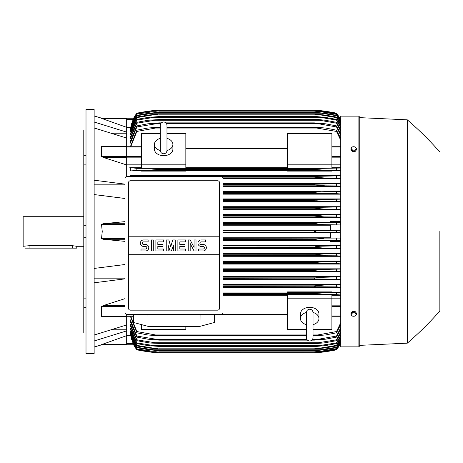 <?xml version="1.0" encoding="UTF-8"?>
<svg xmlns="http://www.w3.org/2000/svg" width="463" height="463" viewBox="0 0 463 463"><rect width="100%" height="100%" fill="white"/><g stroke="black" fill="none" stroke-linecap="round" stroke-linejoin="round"><path stroke-width="0.69" d="M166.981 150.44L166.981 125.305C166.784 123.285 165.673 122.174 163.653 121.977C161.633 122.174 160.522 123.285 160.325 125.305L160.325 150.446C160.522 152.466 161.633 153.577 163.653 153.774C165.673 153.577 166.784 152.466 166.981 150.446L166.981 150.429M160.325 138.362L160.325 138.362A9.243 6.534 180 0 0 154.411 144.439L154.411 149.144A9.243 6.534 180 0 0 163.653 155.678A9.243 6.534 180 0 0 172.896 149.144L172.896 144.439A9.243 6.534 180 0 1 166.981 150.539M160.325 150.539A9.243 6.534 180 0 1 154.411 144.439M166.981 125.305L166.981 138.362A9.243 6.534 180 0 1 172.896 144.439M185.837 164.828L185.837 168.15L141.47 168.15L141.47 164.828L185.837 164.828L185.837 133.46L166.981 133.46M141.47 164.828L141.47 133.46L160.325 133.46M185.837 148.536L287.517 148.536M287.517 167.739L185.837 167.739M331.884 164.828L331.884 168.15L287.517 168.15L287.517 133.46L331.884 133.46L331.884 164.828L287.517 164.828M141.47 164.845L126.677 164.845M126.677 176.6L126.677 138.067L94.139 127.962M103.353 157.432L101.53 156.482L101.53 146.511L101.964 146.302M126.677 164.955L103.145 157.374L126.677 157.374M94.139 180.211L125.016 184.147M94.139 184.847L125.016 184.847M125.016 198.494L94.139 194.558M125.016 241.368L103.145 239.267L101.53 238.549L102.242 231.5L101.53 224.451L103.145 223.733L125.016 221.632M112.318 133.222L126.677 133.222M94.139 122.018L126.677 132.123L126.677 127.348L101.53 118.36L126.677 118.36L102.242 118.36L94.139 115.953M94.139 109.482L94.139 353.518L86.008 353.518L86.008 109.482L94.139 109.482M86.008 307.669L83.786 307.669L83.786 298.855L86.008 298.855M83.786 307.669L83.786 332.99L86.008 332.99M83.786 130.01L86.008 130.01L83.786 130.01L83.786 155.331L86.008 155.331M86.008 164.145L83.786 164.145L83.786 155.331M86.008 237.733L83.786 237.733L83.786 225.267L86.008 225.267M83.786 237.733L83.786 298.855M83.786 164.145L83.786 225.267M83.786 216.713L23.15 216.713L23.15 246.287L29.065 245.72L72.697 245.72L76.765 246.287L83.786 246.287M24.996 246.287L24.996 248.139L76.765 248.139L76.765 246.287M94.139 278.153L125.016 278.153M94.139 268.442L125.016 264.506M112.318 329.778L126.677 329.778M101.542 344.628L126.677 335.652L126.677 330.877L94.139 340.982M125.016 278.853L94.139 282.789M94.139 335.038L126.677 324.933L126.677 316.489L101.53 316.489L101.53 306.518L103.353 305.568M287.517 292.055L222.998 292.055M340.756 292.055L331.884 292.055M222.998 287.454L340.756 287.454M340.756 284.317L222.998 284.317M222.998 279.658L340.756 279.658M340.756 276.573L222.998 276.573M222.998 271.868L340.756 271.868M340.756 268.824L222.998 268.824M222.998 264.084L340.756 264.084M340.756 261.068L222.998 261.068M222.998 256.305L340.756 256.305M340.756 253.307L222.998 253.307M222.998 248.527L340.756 248.527M340.756 245.546L222.998 245.546M340.756 241.408L330.408 241.408L330.408 240.662L340.756 240.662M222.998 240.754L330.408 240.754M330.408 237.785L222.998 237.785M222.998 232.982L330.408 232.982M222.998 232.426L323.139 232.426C318.972 232.443 316.032 232.137 314.325 231.5C316.188 230.846 319.129 230.533 323.139 230.574L339.987 230.302L330.408 230.302L330.408 224.925L339.888 224.925L323.579 224.659L314.325 223.617C316.079 223.056 318.857 222.79 322.659 222.813L340.756 222.477M222.998 230.574L323.139 230.574L222.998 230.574M222.998 238.341L339.888 238.075L330.408 238.075L330.408 232.698L339.987 232.698L336.508 232.501L336.508 230.499M336.508 232.501L323.139 232.426M339.987 232.698L339.987 230.302M330.408 230.018L222.998 230.018M222.998 224.659L323.579 224.659M222.998 225.215L330.408 225.215M222.998 223.733L314.325 223.733M222.998 223.617L314.325 223.617M336.508 224.734L336.508 222.732M222.998 222.813L322.659 222.813L222.998 222.813M222.998 239.267L314.325 239.267L323.579 238.341M222.998 240.187L322.659 240.187C318.833 240.204 316.055 239.938 314.325 239.383L222.998 239.383M340.756 240.523L336.508 240.268L336.508 238.266M336.508 240.268L322.659 240.187M222.998 247.954L322.132 247.954L314.325 247.265L222.998 247.265M314.325 247.265L315.425 246.721L320.292 246.218L340.756 245.778M222.998 247.028L314.389 246.993M340.756 248.295L336.508 248.035L336.508 246.032M336.508 248.035L322.132 247.954M222.998 255.721L321.565 255.721L314.325 255.142L222.998 255.142M314.904 255.292L314.325 254.795L324.36 253.869L340.756 253.539M222.998 254.795L314.51 254.725M340.756 256.068L336.508 255.808L336.508 253.793M336.508 255.808L321.565 255.721M222.998 253.869L324.36 253.869M222.998 263.482L320.946 263.482L314.325 263.019L222.998 263.019M314.325 263.019L314.325 262.556L324.696 261.636L340.756 261.3M222.998 262.556L314.325 262.556M340.756 263.841L336.508 263.574L336.508 261.56M336.508 263.574L320.946 263.482M222.998 261.636L324.696 261.636M222.998 271.249L320.274 271.249L314.325 270.884L222.998 270.884M314.325 270.884L314.325 270.323L324.997 269.397L340.756 269.061M222.998 270.323L314.325 270.323M340.756 271.619L336.508 271.347L336.508 269.327M336.508 271.347L320.274 271.249M222.998 269.397L324.997 269.397M222.998 279.01L319.539 279.01L222.998 278.749M314.325 278.749L314.325 278.089L320.836 277.337L340.756 276.822M222.998 278.089L314.325 278.089M340.756 279.397L336.508 279.114L336.508 277.088M336.508 279.114L319.539 279.01M222.998 277.163L325.263 277.163M222.998 286.776L318.729 286.776L222.998 286.597M315.633 286.695L314.331 286.597L314.325 285.85L325.495 284.93L340.756 284.571M222.998 285.85L314.325 285.85M340.756 287.182L336.508 286.886L336.508 284.855M336.508 286.886L318.729 286.776M222.998 284.93L325.495 284.93M331.884 292.298L331.884 291.893L287.517 291.893L287.517 292.298L331.884 292.298M222.998 294.543L317.826 294.543L222.998 294.433M314.325 294.433L314.325 293.617L325.686 292.691L340.756 292.327M222.998 293.617L314.325 293.617M340.756 294.972L336.508 294.659L336.508 292.616M336.508 294.659L317.826 294.543M200.074 314.325L200.01 326.34L147.998 326.34L147.94 314.325M133.558 314.325L133.657 322.514L147.998 326.34M200.01 326.34L214.352 322.514L214.456 314.325M221.146 314.325L126.862 314.325A1.846 1.846 0 0 1 125.016 312.473L125.016 178.44A1.846 1.846 0 0 1 126.862 176.594L221.146 176.594A1.846 1.846 0 0 1 222.998 178.44L222.998 312.473A1.846 1.846 0 0 1 221.146 314.325M217.633 180.755L130.375 180.755A1.846 1.846 0 0 0 129.067 181.293M129.669 310.025A1.846 1.846 0 0 1 128.529 308.312L128.529 236.217L219.485 236.217L219.485 182.601A1.846 1.846 0 0 0 218.339 180.894M217.633 310.164L130.375 310.164L217.633 310.164A1.846 1.846 0 0 0 219.485 308.312L219.485 254.702L128.529 254.702M219.485 254.702L219.485 236.217L128.529 236.217L128.529 182.601M219.45 307.959C219.485 309.44 218.762 310.164 217.28 310.129M130.734 310.129C129.246 310.164 128.523 309.44 128.564 307.959M203.124 250.958A3.235 3.235 0 0 0 206.359 247.722A3.235 3.235 0 0 0 203.124 244.487L201.179 244.487A1.296 1.296 0 0 1 199.889 243.191A1.296 1.296 0 0 1 201.179 241.9L205.711 241.9L205.711 239.956L201.179 239.956A3.235 3.235 0 0 0 197.944 243.191A3.235 3.235 0 0 0 201.179 246.426L203.124 246.426A1.296 1.296 0 0 1 204.414 247.722A1.296 1.296 0 0 1 203.124 249.019L198.592 249.019L198.592 250.958L203.124 250.958M185.651 249.019L185.651 250.958L177.885 250.958L177.885 239.956L185.651 239.956L185.651 241.9L179.829 241.9L179.829 244.487L185.003 244.487L185.003 246.426L179.829 246.426L179.829 249.019L185.651 249.019M163.653 249.019L163.653 250.958L155.886 250.958L155.886 239.956L163.653 239.956L163.653 241.9L157.831 241.9L157.831 244.487L163.005 244.487L163.005 246.426L157.831 246.426L157.831 249.019L163.653 249.019M145.532 250.958A3.235 3.235 0 0 0 148.768 247.722A3.235 3.235 0 0 0 145.532 244.487L143.594 244.487A1.296 1.296 0 0 1 142.297 243.191A1.296 1.296 0 0 1 143.594 241.9L148.125 241.9L148.125 239.956L143.594 239.956A3.235 3.235 0 0 0 140.358 243.191A3.235 3.235 0 0 0 143.594 246.426L145.532 246.426A1.296 1.296 0 0 1 146.829 247.722A1.296 1.296 0 0 1 145.532 249.019L141.007 249.019L141.007 250.958L145.532 250.958M153.299 239.956L153.299 250.958L151.36 250.958L151.36 239.956L153.299 239.956M168.179 245.459L168.179 250.958L166.24 250.958L166.24 239.956L168.827 239.956L170.772 246.75L172.711 239.956L175.298 239.956L175.298 250.958L173.359 250.958L173.359 245.459L171.414 250.958L170.124 250.958L168.179 245.459M190.183 243.515L190.183 250.958L188.238 250.958L188.238 239.956L190.183 239.956L194.061 247.398L194.061 239.956L196.005 239.956L196.005 250.958L194.061 250.958L190.183 243.515M128.564 182.954C128.523 181.473 129.246 180.749 130.728 180.79M217.28 180.79C218.762 180.749 219.485 181.473 219.45 182.954M126.677 138.067L126.677 132.123M101.044 118.36C102.647 118.36 102.647 118.36 101.044 118.36M126.677 127.348L126.677 118.36M156.268 111.213L150.695 111.213L136.845 113.377L133.466 118.748L126.677 118.748L133.466 118.748L131.289 124.628M133.367 118.748A36.976 36.976 0 0 1 136.845 113.18L133.367 118.748L133.743 118.748M136.845 113.18L136.845 113.186A184.87 184.87 0 0 1 159.029 110.038L150.215 110.964L136.845 113.186M152.483 110.686L150.215 110.964L151.76 110.964M321.594 110.964L314.325 110.038L159.029 110.038L154.057 110.507M136.845 113.377L149.769 111.213L159.029 110.287L314.325 110.287L323.579 111.213L336.508 113.377L339.987 118.748A36.976 36.976 0 0 0 336.508 113.18L322.225 110.848M317.086 111.213L322.659 111.213L314.325 110.298L159.029 110.298L150.66 111.218M339.61 118.748L339.987 118.748L336.508 113.186A184.87 184.87 0 0 0 314.325 110.038M315.5 110.136L316.738 110.252M319.279 110.507L320.026 110.588M130.491 127.331L126.677 127.331M136.845 113.51L131.11 124.628M241.298 111.039L222.813 111.039M340.756 120.727L336.508 113.377M336.508 113.51L322.659 111.213M339.9 118.748L340.264 119.57L339.888 118.748L340.756 118.748L339.987 118.748M101.044 344.64C102.647 344.64 102.647 344.64 101.044 344.64M103.145 344.096L126.677 344.096L126.677 344.64L102.242 344.64L94.139 347.047M126.677 330.877L126.677 324.933M125.016 305.626L103.145 305.626L125.016 298.635M103.145 316.605L101.53 316.489M126.677 316.605L102.12 316.704M126.677 314.313L126.677 316.489M185.837 326.34L185.837 329.54L141.47 329.54L141.47 324.598M222.998 295.261L287.517 295.261M287.517 314.464L214.45 314.464M306.373 329.54L287.517 329.54L287.517 294.85L331.884 294.85L331.884 329.54L313.029 329.54M287.517 298.172L331.884 298.172M313.029 334.014L313.029 337.695C312.832 339.715 311.721 340.826 309.701 341.023C307.681 340.826 306.57 339.715 306.373 337.695L306.373 324.638A9.243 6.534 0 0 1 300.458 318.561L300.458 313.856A9.243 6.534 0 0 1 309.701 307.322A9.243 6.534 0 0 1 318.943 313.856L318.943 318.561A9.243 6.534 0 0 1 313.029 324.661L313.029 324.638M313.029 312.461A9.243 6.534 0 0 1 318.943 318.561M313.029 337.695L313.029 312.554C312.832 310.534 311.721 309.423 309.701 309.226C307.681 309.423 306.57 310.534 306.373 312.554L306.373 312.571M300.458 318.561A9.243 6.534 0 0 1 306.373 312.461M126.677 344.64L101.53 344.64M126.677 335.652L126.677 344.096M130.745 316.287L136.845 331.549L155.527 334.952L306.373 334.952L155.527 334.952M340.756 324.517L336.508 332.81L325.686 334.952L314.325 335.878L314.325 335.386L317.826 334.952L313.029 334.952L317.826 334.952L336.508 331.549L340.756 322.734M336.508 332.81L336.508 331.549M155.522 334.952L159.029 335.386L306.373 335.386M313.029 335.386L314.325 335.386M159.029 335.386L159.029 335.878L306.373 335.878M313.029 335.878L314.325 335.878M159.029 335.878L147.668 334.952L136.845 332.81L130.375 316.287M136.845 331.549L136.845 332.81M331.884 298.155L340.756 298.155M331.884 295.261L340.756 295.261M340.756 239.562L339.888 238.075M339.888 224.925L340.756 223.438M340.756 222.338L330.408 222.338L330.408 221.592L340.756 221.592M330.408 222.246L222.998 222.246M222.998 217.454L340.756 217.454M340.756 214.473L222.998 214.473M222.998 209.693L340.756 209.693M340.756 206.695L222.998 206.695M222.998 201.932L340.756 201.932M340.756 198.916L222.998 198.916M222.998 194.176L340.756 194.176M340.756 191.132L222.998 191.132M222.998 186.427L340.756 186.427M340.756 183.342L222.998 183.342M222.998 178.683L340.756 178.683M340.756 175.546L130.375 175.546L130.375 176.594M331.884 170.945L340.756 170.945M185.837 170.945L287.517 170.945M141.47 167.739L130.375 167.739L130.375 170.945L141.47 170.945M159.029 176.594L136.845 176.114L136.845 176.594M130.178 175.506L137.361 176.137M157.715 176.305L314.325 176.403L340.756 175.818M222.958 178.07L325.495 178.07L314.325 177.15L222.466 177.15L314.325 177.15L314.325 176.403M340.756 178.429L336.508 178.145L336.508 176.114M336.508 178.145L325.495 178.07M154.625 176.224L318.729 176.224L154.625 176.224M222.998 184.251L314.325 184.251L340.756 183.603M222.998 185.837L325.263 185.837L314.325 184.911L222.998 184.911L314.325 184.911L314.325 184.251M340.756 186.178L336.508 185.912L336.508 183.886M336.508 185.912L325.263 185.837M222.998 183.99L319.539 183.99L222.998 183.99M222.998 192.116L314.325 192.116L340.756 191.381M222.998 193.603L324.997 193.603L314.325 192.677L222.998 192.677L314.325 192.677L314.325 192.116L320.257 191.751M340.756 193.939L336.508 193.673L336.508 191.653M336.508 193.673L324.997 193.603M222.998 191.751L320.274 191.751L222.998 191.751M222.998 200.444L314.325 200.444L314.325 199.981L320.946 199.518L340.756 199.159M222.998 199.981L314.325 199.981M222.998 201.364L324.696 201.364L315.662 200.722M340.756 201.7L336.508 201.44L336.508 199.426M336.508 201.44L324.696 201.364M222.998 199.518L320.946 199.518L222.998 199.518M222.998 208.205L314.325 208.205L314.325 207.858L321.565 207.279L340.756 206.932M222.998 207.858L314.325 207.858M222.998 209.131L324.36 209.131L314.325 208.205M340.756 209.461L336.508 209.207L336.508 207.192M336.508 209.207L324.36 209.131M222.998 207.279L321.565 207.279L222.998 207.279M222.998 215.972L314.325 215.972L322.132 215.046L340.756 214.705M222.998 215.735L314.325 215.735L316.235 215.341M222.998 216.892L323.99 216.892L314.325 215.972M340.756 217.222L336.508 216.968L336.508 214.965M336.508 216.968L323.99 216.892M322.132 215.046L222.998 215.046L320.703 215.064M141.47 171.107L185.837 171.107L185.837 170.702L141.47 170.702L141.47 171.107M287.517 171.107L331.884 171.107L331.884 170.702L287.517 170.702L287.517 171.107M137.239 170.361L130.132 170.992M155.522 168.457L317.826 168.457L136.845 168.341L136.845 170.384L325.628 170.309L147.703 170.309M129.837 167.612L137.1 168.353M159.029 168.567L159.029 169.383L147.668 170.309M340.756 170.673L325.686 170.309L314.325 169.383L159.029 169.383L314.325 169.383L314.325 168.567L315.106 168.52M155.527 168.457L317.826 168.457L340.756 168.028M336.508 170.384L336.508 168.341M340.756 167.739L331.884 167.739M340.756 164.845L331.884 164.845M340.756 140.266L336.508 131.451L314.325 127.614L166.981 127.614M130.375 146.713L136.845 130.19L136.845 131.451L155.527 128.048L160.325 128.048M166.981 128.048L317.826 128.048M136.845 131.451L130.745 146.713M160.325 127.614L155.522 128.048M136.845 130.19L147.668 128.048L160.325 127.122M166.981 127.122L314.325 127.122L325.686 128.048L336.508 130.19L340.756 138.483M159.029 127.122L159.029 127.614M314.325 127.614L314.325 127.122M336.508 131.451L336.508 130.19M136.845 125.895L147.859 123.806L159.029 122.88L159.029 123.256L136.845 126.949L136.845 125.895L130.375 141.169L130.375 143.079L131.098 143.079M136.845 122.319L148.091 120.253L159.029 119.604L136.845 123.187L136.845 122.319L130.375 137.065L130.375 138.605L131 138.605M136.845 119.39L148.357 117.336L159.029 116.601L136.845 120.091L136.845 119.39L130.375 133.743L130.375 134.964L130.896 134.964M340.756 125.166L336.508 117.614L320.946 115.003L152.408 115.003L136.845 117.614L136.845 117.064L130.375 131.127L130.375 132.065L130.797 132.065M136.845 115.304L148.993 113.221L159.029 112.364L136.845 115.704L136.845 115.304L130.375 129.16L130.375 129.843L130.699 129.843M340.756 121.636L336.508 114.344L322.132 111.959L151.222 111.959L136.845 114.077L130.375 127.811L130.601 128.257M136.845 114.344L130.375 128.257M136.845 114.077L151.198 111.965M159.029 111.039L314.661 111.045L323.99 111.959L336.508 114.077L340.756 121.283M322.132 111.959L314.325 111.068L159.029 111.068M136.845 115.704L130.375 129.843M159.029 112.295L314.325 112.295L324.36 113.221L336.508 115.304L340.756 122.568M151.789 113.221L321.565 113.221L314.325 112.364L159.029 112.364M340.756 123.106L336.508 115.304M336.508 115.704L321.565 113.221M136.845 117.614L130.375 132.065M136.845 117.064L148.658 115.003L159.029 114.077L152.396 115.003M159.029 114.077L314.325 114.077L324.696 115.003L336.508 117.064L340.756 124.431M320.946 115.003L314.325 114.199L159.029 114.199M336.508 117.614L336.508 117.064M136.845 120.091L130.375 134.964M159.029 116.41L314.325 116.41L324.997 117.336L336.508 119.39L340.756 126.897M153.079 117.336L320.274 117.336L314.325 116.601L159.029 116.601M340.756 127.852L336.508 120.091L336.508 119.39M336.508 120.091L320.274 117.336M136.845 123.187L130.375 138.605M159.029 119.327L317.363 119.442L325.263 120.253L336.508 122.319L340.756 130.022M153.814 120.253L319.539 120.253L314.325 119.604L159.029 119.604M340.756 131.208L336.508 123.187L336.508 122.319M336.508 123.187L319.539 120.253M136.845 126.949L130.375 143.079M159.029 122.88L161.373 122.88M165.933 122.88L314.325 122.88L325.495 123.806L336.508 125.895L340.756 133.853M166.622 123.806L318.729 123.806L314.325 123.256L166.275 123.256M161.031 123.256L159.029 123.256M314.325 123.256L314.325 122.88M154.625 123.806L160.684 123.806M340.756 135.312L336.508 126.949L336.508 125.895M336.508 126.949L318.729 123.806M340.756 120.652L340.264 119.57L340.756 119.57M320.263 215.075L318.37 215.162M320.425 207.291L319.95 207.302M315.193 207.655L314.904 207.708M318.179 208.825L320.118 208.981M316.275 200.809L317.583 200.965M319.736 201.162L320.755 201.231M321.611 201.278L322.289 201.312M322.896 201.336L323.44 201.353M148.681 170.291L149.375 170.274M150.018 170.245L150.649 170.21M151.303 170.17L152.026 170.124M157.513 168.491L156.511 168.468M324.679 292.703L323.978 292.726M323.336 292.755L322.711 292.79M322.051 292.824L321.334 292.876M315.841 294.509L316.842 294.532M315.355 247.537L316.235 247.659M126.677 335.669L130.491 335.669M130.601 334.743L130.375 335.189L136.845 348.923L151.222 351.041L322.132 351.041L336.508 348.656L340.756 341.364M130.699 333.157L130.375 333.157L130.375 333.84L136.845 347.696L136.845 347.296L159.029 350.636L148.993 349.779L136.845 347.696M130.797 330.935L130.375 330.935L130.375 331.873L136.845 345.936L136.845 345.386L152.408 347.997L320.946 347.997L336.508 345.386L340.756 337.834M130.896 328.035L130.375 328.035L130.375 329.257L136.845 343.61L136.845 342.909L159.029 346.399L148.357 345.664L136.845 343.61M131 324.395L130.375 324.395L130.375 325.935L136.845 340.681L136.845 339.813L159.029 343.396L150.128 343.025L136.845 340.681M131.098 319.921L130.375 319.921L130.375 321.831L136.845 337.105L136.845 336.051L159.029 339.744L159.029 340.12L147.859 339.194L136.845 337.105M130.375 319.921L136.845 336.051M159.029 339.744L307.079 339.744M312.322 339.744L318.729 339.194L336.508 336.051L340.756 327.688M159.029 340.12L307.42 340.12M311.981 340.12L314.325 340.12L314.325 339.744M154.625 339.194L306.732 339.194L154.625 339.194M312.67 339.194L318.729 339.194L312.67 339.194M340.756 329.147L336.508 337.105L325.495 339.194L314.325 340.12M336.508 337.105L336.508 336.051M130.375 324.395L136.845 339.813M159.029 343.396L314.325 343.396L336.508 339.813L340.756 331.792M159.029 343.673L314.325 343.396M340.756 332.978L336.508 340.681L324.193 342.904L314.325 343.673M336.508 340.681L336.508 339.813M153.814 342.747L319.539 342.747M130.375 328.035L136.845 342.909M159.029 346.399L314.325 346.399L336.508 342.909L340.756 335.148M159.029 346.59L314.325 346.399M340.756 336.103L336.508 343.61L324.997 345.664L314.325 346.59M336.508 343.61L336.508 342.909M153.079 345.664L320.274 345.664M130.375 330.935L136.845 345.386M152.396 347.997L159.029 348.923L148.658 347.997L136.845 345.936M159.029 348.801L314.325 348.801L320.946 347.997M159.029 348.923L314.325 348.801M340.756 338.569L336.508 345.936L324.696 347.997L314.325 348.923M336.508 345.936L336.508 345.386M130.375 333.157L136.845 347.296M159.029 350.636L314.325 350.636L336.508 347.296L340.756 339.894M159.029 350.705L314.325 350.636M340.756 340.432L336.508 347.696L324.36 349.779L314.325 350.705M336.508 347.696L336.508 347.296M151.789 349.779L321.565 349.779M130.375 334.743L136.845 348.656M151.198 351.035L136.845 348.923M159.029 351.932L314.325 351.932L322.132 351.041M159.029 351.961L314.325 351.932M340.756 341.717L336.508 348.923L323.99 351.041L314.325 351.961M131.289 338.372L133.448 344.188M131.11 338.372L136.845 349.623L133.466 344.252L126.677 344.252L133.367 344.252L136.845 349.814A36.976 36.976 0 0 1 133.367 344.252L133.743 344.252M319.279 352.493L314.325 352.962A184.87 184.87 0 0 0 336.508 349.82A36.976 36.976 0 0 0 339.987 344.252L340.756 344.252L339.888 344.252L340.756 342.348M358.877 346.862L358.877 116.138L340.756 116.138L340.756 346.862L358.877 346.862L359.247 346.492L359.247 231.5L359.247 346.492M359.247 117.619L359.247 231.5L359.247 117.619L407.313 119.836L407.313 343.164L359.247 345.381M439.85 231.5L439.85 310.997L439.85 231.5M356.475 314.406L356.475 313.167L355.086 311.472L352.314 311.472L350.925 313.167L350.925 314.406L351.62 315.407A2.402 1.702 0 0 1 351.295 314.556A2.402 1.702 0 0 1 351.62 313.706A2.402 1.702 0 0 1 353.697 312.855A2.402 1.702 0 0 1 355.781 313.706A2.402 1.702 0 0 1 356.105 314.556A2.402 1.702 0 0 1 355.781 315.407A2.402 1.702 0 0 1 353.697 316.252L355.086 316.102L356.475 314.406L355.086 312.704L352.314 312.704L350.925 314.406M352.314 316.102L353.697 316.252A2.402 1.702 0 0 1 351.62 315.407L352.314 316.102M355.086 311.472L355.086 312.704M352.314 311.472L352.314 312.704M352.314 151.528L352.314 150.296L353.697 150.145A2.402 1.702 180 0 1 351.62 149.294A2.402 1.702 180 0 1 351.295 148.444A2.402 1.702 180 0 1 351.62 147.593L350.925 148.594L350.925 149.833L352.314 151.528L355.086 151.528L356.475 149.833L356.475 148.594L355.781 147.593A2.402 1.702 180 0 1 356.105 148.444A2.402 1.702 180 0 1 355.781 149.294A2.402 1.702 180 0 1 353.697 150.145L355.086 150.296L356.475 148.594M355.086 151.528L355.086 150.296M353.697 146.748A2.402 1.702 180 0 1 355.781 147.593L355.086 146.898L353.697 146.748L352.314 146.898L351.62 147.593A2.402 1.702 180 0 1 353.697 146.748M350.925 148.594L352.314 150.296M136.845 349.49L150.695 351.787L156.268 351.787M317.086 351.787L322.659 351.787L336.508 349.49L340.756 342.273M222.813 351.961L241.298 351.961M150.66 351.782L159.029 352.702L314.325 352.702L322.659 351.787M321.102 352.285L320.026 352.412M156.523 352.742L159.029 352.962A184.87 184.87 0 0 1 136.845 349.82L150.215 352.036L159.029 352.962L314.325 352.962L323.139 352.036L336.508 349.814L339.888 344.252L336.508 349.49M339.987 344.252L339.61 344.252M159.029 352.702L149.769 351.787L136.845 349.623M159.029 352.713L314.325 352.702M336.508 349.623L323.579 351.787L314.325 352.713M154.057 352.493L150.215 352.036L151.76 352.036M321.594 352.036L323.139 352.036M126.677 147.037L141.47 147.037M101.53 156.482L141.47 156.506M126.677 157.842L141.47 157.842M126.677 146.511L101.53 146.511M125.016 223.733L103.145 223.733M125.016 224.451L101.53 224.451M125.016 238.549L101.53 238.549M125.016 239.267L103.145 239.267M72.697 248.139L72.697 245.72M29.065 248.139L29.065 245.72M126.677 315.963L133.576 315.963M126.677 118.904L103.145 118.904M126.677 119.57L133.089 119.57M125.016 306.518L101.53 306.518M340.756 315.963L331.884 315.963M340.756 306.494L331.884 306.494M340.756 305.158L331.884 305.158M340.756 239.267L340.264 239.267M340.756 238.19L339.888 238.19M340.756 224.81L339.888 224.81M340.756 223.733L340.264 223.733M340.756 157.842L331.884 157.842M340.756 156.506L331.884 156.506M340.756 147.037L331.884 147.037M126.677 343.43L133.089 343.43M340.756 343.43L340.264 343.43M126.677 146.713L141.47 146.713M126.677 146.296L102.12 146.296M126.677 316.287L133.581 316.287M306.373 312.56L306.373 337.695M340.756 316.287L331.884 316.287M340.756 146.713L331.884 146.713M358.877 116.138L359.247 116.508M407.313 343.164C418.899 333.186 429.745 322.462 439.85 310.997M439.85 152.003C429.745 140.538 418.899 129.814 407.313 119.836"/></g></svg>
